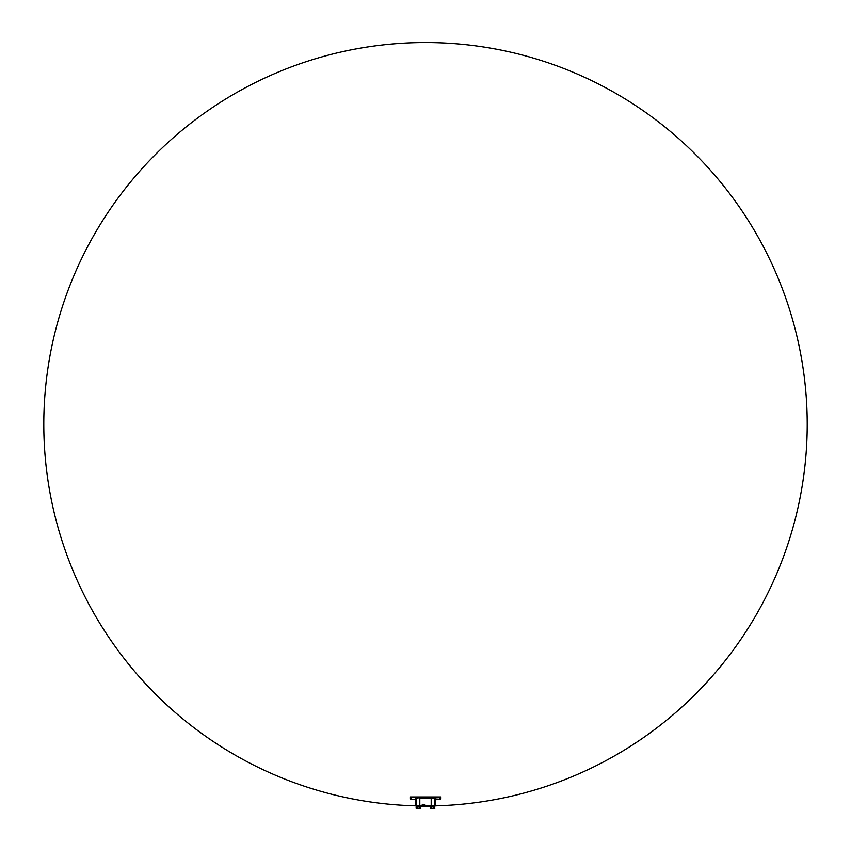 <?xml version="1.0" encoding="UTF-8"?>
<svg xmlns="http://www.w3.org/2000/svg" width="851" height="851" viewBox="0 0 851 851"><rect width="100%" height="100%" fill="white"/><g stroke="black" fill="none" stroke-linecap="round" stroke-linejoin="round"><path stroke-width="1.28" d="M412.533 799.249L411.459 799.249L412.533 799.249M439.637 796.962L439.637 799.249L435.818 798.993L440.648 799.249L439.637 799.249L440.903 798.993L440.903 796.962L410.097 796.962L410.097 798.993L411.363 798.993L411.363 796.962M438.467 799.249L439.541 799.249L438.467 799.249M415.894 799.759L410.097 798.993M440.903 798.993L440.903 796.962M434.925 805.865L435.563 805.865L435.818 799.249L435.106 799.504M415.437 799.504L415.437 805.865L416.075 805.865M420.607 806.237L420.564 806.918L416.384 806.865L417.32 806.918L417.32 808.269L420.256 808.45L416.139 808.269L416.139 806.918L420.851 806.918L420.256 808.45L420.851 808.269M416.139 808.269L417.32 808.269M420.607 806.865L419.671 806.918L419.671 808.269M430.149 808.269L430.744 808.45L430.149 806.918L434.861 806.918L434.265 808.45L434.861 808.269M432.499 808.45L434.265 808.45L432.499 808.45M431.329 808.269L431.329 806.918L430.393 806.865L434.616 806.865L434.616 806.205L434.563 806.918L433.68 806.918L433.68 808.269M435.052 805.865L434.478 806.152M416.522 806.152L415.948 805.865M434.616 806.865L434.563 806.152L432.712 806.205M424.298 805.567L423.915 805.376C423.649 805.206 423.649 804.408 424.351 804.365L424.957 804.982L424.298 805.567A0.606 0.606 0 0 1 423.841 804.652M422.766 805.567C422.022 805.535 422.085 804.323 422.83 804.365L422.947 804.376A0.606 0.606 0 0 1 422.83 805.567L422.766 805.567A0.606 0.606 0 0 1 422.543 805.503M422.766 805.62C423.553 805.748 423.755 804.44 422.958 804.323C422.085 804.11 421.873 805.567 422.766 805.62M422.947 804.376C423.649 804.472 423.532 805.61 422.83 805.567M424.479 804.323C425.266 804.44 425.117 805.727 424.287 805.62C423.415 805.589 423.607 804.11 424.479 804.323M431.5 806.11L425.5 805.971A381.705 381.705 0 0 0 756.071 233.408A381.705 381.705 0 0 0 94.929 233.408A381.705 381.705 0 0 0 425.5 805.961L434.34 806.163L435.084 805.429L435.084 798.429L434.34 797.695A382.014 382.014 0 0 0 416.66 797.695L416.022 798.536L415.916 805.429A127.342 127.342 0 0 1 415.916 798.429L416.767 797.791L425.5 797.664L419.809 797.93L419.809 805.929L430.925 806.142L434.744 805.333L434.34 797.695M430.925 806.142L416.767 806.067L416.022 805.323L416.66 806.163A382.014 382.014 0 0 0 434.34 806.163M435.031 803.833L435.127 802.993A127.342 127.342 0 0 0 435.127 802.748L435.127 801.823A127.342 127.342 0 0 0 435.127 801.525L435.095 800.546M435.116 801.887L435.052 802.599M435.084 805.429A127.342 127.342 0 0 0 435.116 803.918L435.042 803.78M435.116 800.493L435.116 800.493A127.342 127.342 0 0 0 435.084 798.429M416.66 806.163L415.916 805.429M416.66 797.695L415.916 798.429M434.744 798.525L434.233 797.791L430.925 797.695A381.939 381.939 0 0 0 425.5 797.664L419.543 797.727M434.244 798.036L425.5 797.674M425.5 806.195L416.756 805.823M416.256 805.333L416.256 798.525M416.756 798.036L419.5 797.749M431.159 805.95L431.51 797.993M419.5 806.11L419.543 797.759M419.766 805.94L419.49 797.983M431.234 805.94L431.478 797.993M425.5 805.993L430.925 805.971M419.756 805.706L419.766 797.919M430.925 797.695L425.5 797.866M431.191 805.929L431.191 797.93M419.788 805.695L431.212 805.695L431.212 798.164L419.522 797.993M435.818 798.993L435.308 799.759M411.363 799.249L415.182 799.249M415.894 799.504L415.182 798.993M418.288 806.205L416.437 806.152M416.384 806.865L416.384 806.205M430.393 806.865L430.393 806.237M435.052 801.525L435.042 800.504M435.095 803.887L435.106 803.036"/></g></svg>
